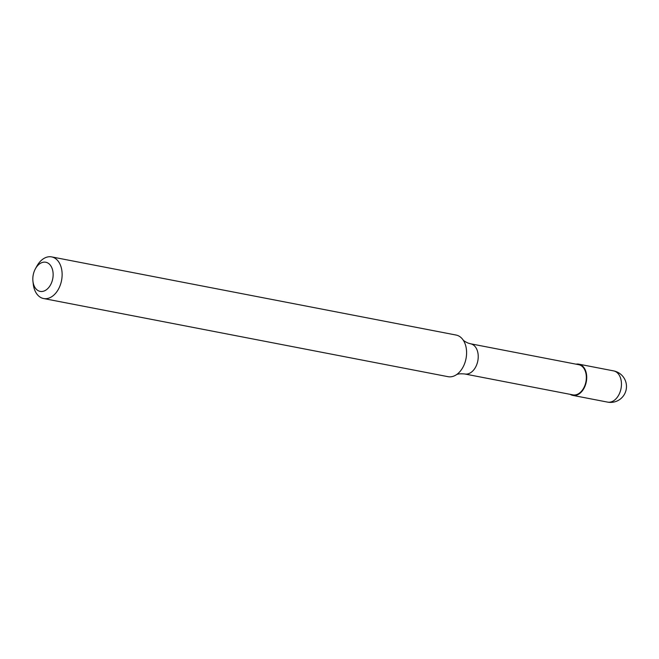 <?xml version="1.0" encoding="UTF-8"?>
<svg xmlns="http://www.w3.org/2000/svg" width="659" height="659" viewBox="0 0 659 659"><rect width="100%" height="100%" fill="white"/><g stroke="black" fill="none" stroke-linecap="round" stroke-linejoin="round"><path stroke-width="0.99" d="M576.057 364.172A15.898 10.659 100.9 0 1 578.841 364.163A15.898 10.659 100.9 0 1 585.925 383.398A15.898 10.659 100.9 0 1 572.803 395.392A15.898 10.659 100.9 0 1 570.224 394.354M464.793 373.983A15.371 10.305 100.9 0 0 477.47 362.384A15.371 10.305 100.9 0 0 471.646 344.08A15.371 10.305 100.9 0 0 470.625 343.792L578.734 364.691A15.371 10.305 100.9 0 1 585.587 383.274A15.371 10.305 100.9 0 1 572.902 394.873L464.793 373.983C460.279 373.571 457.371 373.9 456.061 374.946A21.203 14.21 100.9 0 1 448.054 376.684L43.593 298.527A21.203 14.21 100.9 0 1 33.279 284.194L32.95 281.352A14.844 9.951 100.9 0 1 33.56 273.444A14.844 9.951 100.9 0 1 35.364 268.864A14.844 9.951 100.9 0 1 48.329 263.295A14.844 9.951 100.9 0 1 52.407 280.19A14.844 9.951 100.9 0 1 41.863 291.492A14.844 9.951 100.9 0 1 32.95 281.352M35.364 268.864L36.731 266.36A21.203 14.21 100.9 0 1 51.641 256.895L456.102 335.052A21.203 14.21 100.9 0 1 457.511 335.439A21.203 14.21 100.9 0 1 462.89 339.649A21.203 14.21 100.9 0 1 465.542 360.687A21.203 14.21 100.9 0 1 456.061 374.946M51.641 256.895A21.203 14.21 100.9 0 1 61.081 282.53A21.203 14.21 100.9 0 1 43.593 298.527M613.587 370.885A15.898 10.659 100.9 0 1 614.649 371.174A15.898 10.659 100.9 0 1 620.671 390.112A15.898 10.659 100.9 0 1 607.557 402.105A15.898 15.898 0 0 0 625.91 390.696A15.898 15.898 0 0 0 613.587 370.885L578.841 364.163M572.803 395.392L607.557 402.105M462.89 339.649C463.335 340.555 465.114 341.724 468.228 343.141L470.625 343.792"/></g></svg>
